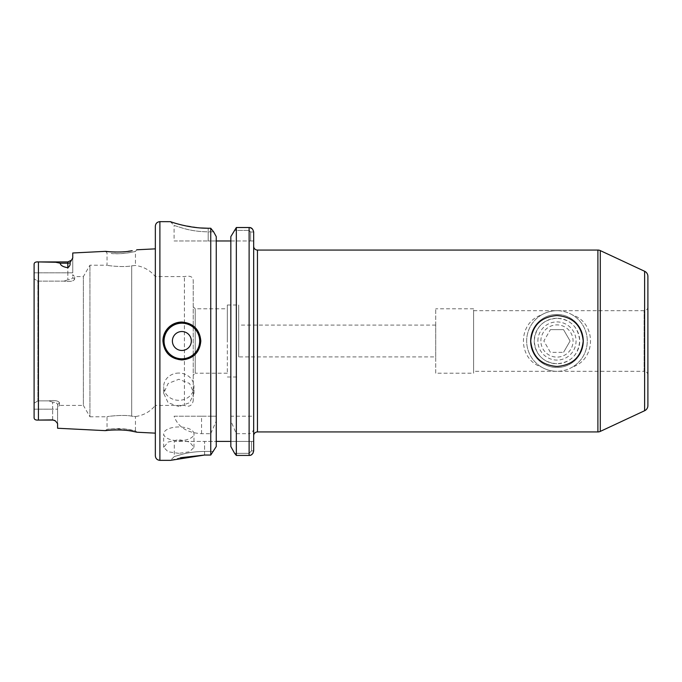 <?xml version="1.0" encoding="UTF-8"?>
<svg xmlns="http://www.w3.org/2000/svg" width="682" height="682" viewBox="0 0 682 682"><rect width="100%" height="100%" fill="white"/><g stroke="black" fill="none" stroke-linecap="round" stroke-linejoin="round"><path stroke-width="0.51" stroke-dasharray="3.41 2.56" d="M137.031 432.235L135.454 430.871L131.302 429.933C125.812 428.901 120.808 428.441 116.29 428.56L107.04 429.285L111.2 428.799L125.744 429.072L135.454 430.871L135.454 416.54L131.686 416.165C123.757 414.383 106.349 416.472 107.04 416.779C106.349 416.472 123.732 414.383 131.686 416.165L135.454 416.54C143.527 415.415 150.159 411.706 155.343 405.415L155.343 248.853L155.343 405.415L184.404 405.415L184.404 276.585L184.404 405.415C189.212 407.299 192.154 405.722 193.236 400.675L193.236 281.325L193.236 400.675M132.402 431.288C147.474 434.468 123.809 428.415 109.964 430.154L105.318 430.64L107.04 429.285L107.04 416.779L89.93 416.779L89.93 265.221L89.93 416.779L83.374 405.415L83.374 276.585L83.374 405.415L59.487 405.415L59.487 402.755C58.243 400.718 54.688 400.087 48.806 400.871L37.885 400.871L34.1 403.215L34.1 272.834L34.1 409.166L34.1 403.215L37.885 400.871L37.885 281.129L37.885 400.871L48.806 400.871C54.696 400.087 58.26 400.718 59.487 402.764L59.487 405.415L57.595 407.307L57.595 404.579L57.595 407.307M136.732 249.782L135.454 251.436C136.127 251.632 119.324 254.787 111.192 253.457L116.272 253.687C120.791 253.798 125.812 253.346 131.319 252.34L135.454 251.436L135.454 265.46L131.686 265.835C123.757 267.617 106.349 265.528 107.04 265.221C106.349 265.528 123.732 267.617 131.686 265.835L135.454 265.46C143.527 266.585 150.159 270.294 155.343 276.585L184.404 276.585C190.44 275.349 193.381 276.926 193.236 281.325M435.721 356.916L435.721 325.084L435.721 356.916L238.7 356.916L238.7 325.084L238.7 356.916M435.721 325.084L238.7 325.084M178.837 426.958A15.157 6.88 0 0 0 163.68 433.837A15.157 6.88 0 0 0 178.837 440.717A15.157 6.88 0 0 0 193.995 433.837A15.157 6.88 0 0 0 178.837 426.958M178.837 453.359L168.113 451.774L163.68 447.341L168.122 442.047L178.837 439.6L189.545 442.047L193.995 447.341L189.553 451.774L178.837 453.359M178.837 373.054A15.157 13.623 0 0 0 163.68 386.677A15.157 13.623 0 0 0 178.837 400.3A15.157 13.623 0 0 0 193.995 386.677A15.157 13.623 0 0 0 178.837 373.054M178.837 406.515L168.113 402.738L163.68 393.318L168.122 383.472L178.837 379.277L189.545 383.472L193.995 393.318L189.553 402.738L178.837 406.515M181.864 359.943A18.943 18.943 0 0 0 200.815 341A18.943 18.943 0 0 0 181.864 322.057A18.943 18.943 0 0 1 200.815 341A18.943 18.943 0 0 1 181.864 359.943A18.943 18.943 0 0 1 162.921 341M57.595 428.253L57.595 404.579L57.595 423.59L55.472 420.956L52.667 420.078A4.927 4.927 0 0 1 55.472 420.956M170.312 221.65L174.098 225.435L184.072 228.581C191.361 230.627 199.4 231.71 208.198 231.829L213.619 231.829L208.198 231.829C198.658 231.692 192.136 230.661 184.097 228.589L174.098 225.435L174.098 240.976L208.198 240.976L174.098 240.976M105.591 251.343L107.04 252.996L107.04 265.221L89.93 265.221L83.374 276.585L74.645 276.585L74.645 279.245C73.4 281.282 69.837 281.913 63.963 281.129L37.885 281.129L34.1 278.785L37.885 281.129L63.963 281.129C69.854 281.913 73.417 281.282 74.645 279.245L74.645 276.585L72.744 274.693L72.744 277.421L72.744 274.693M155.343 455.806L155.343 226.194M227.336 308.793L227.336 373.207L227.336 308.793L195.222 308.793L195.222 373.207L193.236 375.194M227.336 373.207L195.222 373.207L195.222 308.793L193.236 306.806M238.7 341L238.7 305.007L238.7 341M227.336 341L227.336 305.007L227.336 341M52.667 420.078L52.667 409.166L52.667 420.078L39.411 420.078L52.667 419.882M230.84 240.976L250.626 240.976L230.84 240.976L230.84 236.611L230.84 441.407L230.84 240.976L216.254 240.976L216.254 341L216.254 236.611M230.84 441.407L251.479 441.407L251.479 450.87L249.118 453.334L234.608 453.334L249.118 453.334L251.479 450.87L251.479 441.407L230.84 441.407L230.84 446.548L230.84 441.407L204.6 441.407L204.6 451.416C196.766 451.51 189.613 452.379 183.16 454.016L174.285 456.565L183.168 454.016C189.639 452.379 196.783 451.51 204.6 451.416C196.766 451.51 189.613 452.379 183.16 454.016L174.285 456.565L183.168 454.016C189.639 452.379 196.783 451.51 204.6 451.416L213.551 451.416L204.6 451.416L204.6 455.039L210.747 455.039L210.747 433.675L201.548 433.675C187.056 432.806 177.908 426.983 174.098 416.208L210.747 416.208L210.747 228.248L208.198 228.248L208.198 231.829L208.198 228.248M180.483 457.724L170.5 460.35L174.285 456.565L174.285 441.407L216.254 441.407L216.254 240.976L208.198 240.976L216.254 240.976M556.964 314.479A26.521 26.521 0 0 0 530.443 341A26.521 26.521 0 0 0 556.964 367.521A26.521 26.521 0 0 0 583.485 341A26.521 26.521 0 0 0 556.964 314.479M556.964 318.264A22.736 22.736 0 0 0 534.236 341A22.736 22.736 0 0 0 556.964 363.736C543.196 362.543 535.617 354.981 534.236 341.043C535.575 327.062 543.153 319.466 556.964 318.264C570.723 319.449 578.302 327.01 579.7 340.949C578.345 354.938 570.774 362.534 556.964 363.736A22.736 22.736 0 0 0 579.7 341A22.736 22.736 0 0 0 556.964 318.264M541.346 315.024A30.315 30.315 0 0 0 541.346 366.976C517.57 359.295 517.382 322.859 541.346 315.024C546.137 312.168 551.337 310.728 556.964 310.685A30.315 30.315 0 0 0 526.657 341A30.315 30.315 0 0 0 556.964 371.315C551.346 371.281 546.137 369.832 541.346 366.976M473.615 373.207L473.615 308.793L473.615 373.207L435.721 373.207L435.721 308.793L435.721 373.207M473.615 308.793L435.721 308.793M473.615 310.685L644.115 310.685A3.785 3.785 0 0 0 647.9 306.9L647.9 375.1A3.785 3.785 0 0 0 644.115 371.315L644.115 310.685L644.115 371.315L473.615 371.315L473.615 310.685L473.615 371.315M253.67 246.279L253.67 435.721L253.67 246.279M572.59 366.976C567.799 369.832 562.59 371.272 556.964 371.315A30.315 30.315 0 0 0 587.279 341A30.315 30.315 0 0 0 556.964 310.685C562.582 310.719 567.791 312.168 572.59 315.024C596.332 322.671 596.579 359.141 572.59 366.976A30.315 30.315 0 0 0 572.59 315.024M647.9 306.9L647.9 405.577M230.84 446.548L230.84 416.208L253.67 416.208L253.67 232.008L250.626 231.999L249.118 230.414L234.25 230.414L249.118 230.414L250.626 231.999L250.626 240.976L250.626 231.999L253.67 231.999L253.67 240.976L250.626 240.976L253.67 240.976M253.67 450.87L253.67 441.407L251.479 441.407L253.67 441.407L253.67 450.87L251.479 450.87L253.67 450.87M230.84 236.611L230.84 416.208L253.67 416.208L253.67 427.733C253.67 430.998 252.152 432.976 249.118 433.675L249.118 455.431L236.339 455.431L236.339 433.675L230.84 421.024M170.372 221.676L179.664 224.455M181.403 224.898L199.886 227.924M210.747 416.208L216.254 416.208L216.254 341L216.254 441.407M216.254 446.548L216.254 421.024L210.747 433.675M201.548 433.675L201.548 416.208L216.254 416.208L216.254 421.024M236.339 416.208L236.339 227.524L250.192 227.652M252.289 228.794L253.67 232.008M236.339 433.675L249.118 433.675M252.971 453.291L250.158 455.312M60.221 263.201L67.825 263.201L67.825 261.922L67.825 272.834L67.825 261.922L39.411 261.922L55.728 262.272L60.221 263.201C60.451 265.392 62.983 266.901 67.825 267.745C69.811 266.21 70.519 264.556 69.956 262.775L72.744 257.975L72.744 252.988M115.488 252.067L120.237 252.008M121.208 251.965L128.173 251.326M131.541 250.814L132.163 250.712M34.1 417.802L34.1 264.198C34.211 262.485 35.652 261.726 38.422 261.931L38.422 420.069C35.652 420.274 34.211 419.515 34.1 417.802M52.667 402.15L48.806 400.871L52.667 402.15C55.651 402.406 57.288 403.215 57.595 404.579C57.279 403.233 55.634 402.423 52.667 402.15L52.667 409.166L57.595 409.166L52.667 409.166L52.667 402.15M63.963 281.129L67.825 279.85L63.963 281.129M72.744 272.834L72.744 257.975L72.744 272.834L34.1 272.834L67.825 272.834L67.825 279.85C70.809 279.594 72.445 278.785 72.744 277.421C72.437 278.767 70.792 279.577 67.825 279.85L67.825 272.834L72.744 272.834M204.6 455.039L204.6 441.407L174.285 441.407M201.548 416.208L174.098 416.208M249.118 227.524L249.118 416.208M249.118 453.334L249.118 455.431L249.118 453.334M57.595 404.579L59.487 402.755L57.595 404.579M74.645 279.245L72.744 277.421L74.645 279.236M537.885 341A19.079 19.079 0 0 1 556.964 321.921A19.079 19.079 0 0 1 576.051 341A19.079 19.079 0 0 1 556.964 360.079A19.079 19.079 0 0 1 537.885 341M530.443 341A26.521 26.521 0 0 1 556.964 314.479A26.521 26.521 0 0 1 583.485 341A26.521 26.521 0 0 1 556.964 367.521A26.521 26.521 0 0 1 530.443 341A26.521 26.521 0 0 1 556.964 314.479A26.521 26.521 0 0 1 583.485 341A26.521 26.521 0 0 1 556.964 367.521A26.521 26.521 0 0 1 530.443 341M540.86 341A16.104 16.104 0 0 1 556.964 324.896A16.104 16.104 0 0 1 573.068 341A16.104 16.104 0 0 1 556.964 357.104A16.104 16.104 0 0 1 540.86 341M550.408 329.636L563.528 329.636L570.092 341L563.528 352.364L570.092 341L563.528 329.636L550.408 329.636L543.844 341L550.408 352.364L563.528 352.364L550.408 352.364L543.844 341L550.408 329.636M208.198 240.976L208.198 231.829L208.198 240.976M159.895 460.35L159.895 221.65M131.686 265.835L131.686 341L131.686 265.835M257.455 250.064L257.455 431.936M597.892 250.064L597.892 431.936M600.288 250.601L600.288 431.399M644.618 271.274L644.618 410.726M131.686 341L131.686 416.165L131.686 341M52.667 409.166L34.1 409.166L52.667 409.166M69.956 262.775A4.927 4.348 0 0 1 67.825 263.201L67.825 267.745M163.68 447.341L163.68 433.837M163.68 393.318L163.68 386.677M227.336 305.007L238.7 305.007M227.336 376.993L238.7 376.993M193.995 393.318L193.995 386.677M193.995 447.341L193.995 433.837"/><path stroke-width="1.02" d="M109.964 430.154C94.764 431.834 118.736 428.143 132.402 431.288L137.031 432.235L155.343 433.147M132.163 250.712L132.197 250.703C118.77 253.764 95.241 250.192 110.143 251.82L115.488 252.067M67.825 267.745L67.825 261.922L38.422 261.931L38.422 420.069C35.652 420.274 34.211 419.515 34.1 417.802L34.1 264.198C34.211 262.485 35.652 261.726 38.422 261.931L55.728 262.272L60.221 263.201C60.451 265.392 62.983 266.901 67.825 267.745C69.803 266.219 70.519 264.565 69.956 262.775L72.744 257.975L72.744 252.988L105.591 251.343L110.143 251.82M162.921 341A18.943 18.943 0 0 1 181.864 322.057C170.372 323.166 164.055 329.474 162.921 341C164.047 352.509 170.364 358.826 181.864 359.943C193.381 358.826 199.69 352.509 200.815 341C199.69 329.491 193.373 323.174 181.864 322.057M191.335 341A9.471 9.471 0 0 0 181.864 331.529A9.471 9.471 0 0 0 172.393 341A9.471 9.471 0 0 0 181.864 350.471A9.471 9.471 0 0 0 191.335 341M55.472 420.956A4.927 4.927 0 0 0 52.667 420.078L38.422 420.069L52.667 419.882L55.472 420.956L57.595 423.59L57.595 428.253L105.318 430.64M159.895 460.35L159.895 221.65C157.133 221.923 155.615 223.432 155.343 226.194L155.343 455.806C155.615 458.568 157.133 460.077 159.895 460.35L170.5 460.35L204.6 455.039L180.483 457.724M216.254 240.976L230.84 240.976M249.118 227.524L236.339 227.524L236.339 455.431L234.608 453.334L236.339 455.431L249.118 455.431L249.118 227.524C251.428 227.387 252.945 228.879 253.67 231.999L253.67 450.87L252.971 453.291M230.84 236.611L236.339 227.524L230.84 236.611L230.84 446.548L234.608 453.334L230.84 446.548M199.886 227.924L208.198 228.248C187.891 228.376 169.895 221.42 170.312 221.65C169.861 221.411 187.814 228.385 208.198 228.248L210.747 228.248L213.619 231.829L216.254 236.611L213.619 231.829L210.747 228.248L210.747 455.039L216.254 446.548L210.747 455.039L204.6 455.039M583.221 341C581.541 356.703 572.786 365.194 556.955 366.464C541.133 365.177 532.386 356.695 530.715 341C532.386 325.305 541.141 316.815 556.989 315.536C572.812 316.832 581.55 325.323 583.221 341M253.67 435.721A3.785 3.785 0 0 1 257.455 431.936L597.892 431.936A5.686 5.686 0 0 0 600.288 431.399L644.618 410.726A5.686 5.686 0 0 0 647.9 405.577L647.9 276.423A5.686 5.686 0 0 0 644.618 271.274L600.288 250.601A5.686 5.686 0 0 0 597.892 250.064L257.455 250.064A3.785 3.785 0 0 1 253.67 246.279M647.9 276.423L647.9 375.1M253.67 232.008L253.67 240.976M253.67 427.733L253.67 450.87C252.954 454.042 251.445 455.559 249.118 455.431L250.158 455.312M159.895 221.65L170.372 221.676M179.664 224.455L181.403 224.898M216.254 236.611L216.254 446.548M250.192 227.652L252.289 228.794M216.254 441.407L230.84 441.407M120.237 252.008L121.208 251.965M128.173 251.326L131.541 250.814M181.864 323.191A17.809 17.809 0 0 0 164.055 341A17.809 17.809 0 0 0 181.864 358.809A17.809 17.809 0 0 0 199.673 341A17.809 17.809 0 0 0 181.864 323.191M644.618 410.726L644.618 271.274M600.288 431.399L600.288 250.601M597.892 431.936L597.892 250.064M257.455 431.936L257.455 250.064M69.956 262.775A4.927 4.348 0 0 1 67.825 263.201L60.221 263.201M136.732 249.782L155.343 248.853M71.593 260.166L67.825 261.922L71.593 260.166"/></g></svg>
